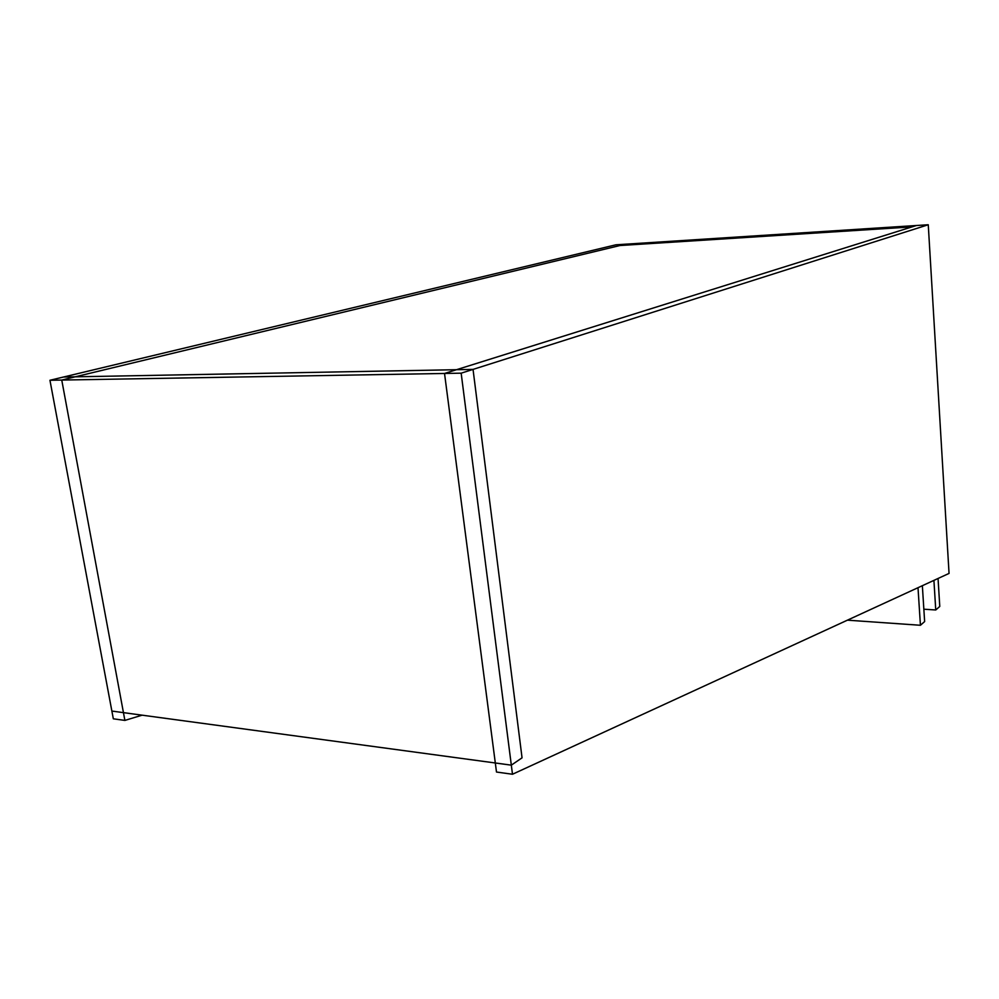 <?xml version="1.0" encoding="UTF-8"?>
<svg xmlns="http://www.w3.org/2000/svg" width="999" height="999" viewBox="0 0 999 999"><rect width="100%" height="100%" fill="white"/><g stroke="black" fill="none" stroke-linecap="round" stroke-linejoin="round"><path stroke-width="1.5" d="M61.751 380.057L625.461 244.193L75.187 376.823L456.493 369.705L912.025 226.885L619.88 245.529L912.025 226.885L916.408 225.512L928.258 224.75L949.05 573.414L512.487 774.25L461.163 373.176L473.039 369.393L63.412 377.035L49.95 380.269L615.896 244.805L916.408 225.512L444.53 373.464L461.163 373.176L49.95 380.269L61.751 380.057L124.887 720.416L142.12 715.172M473.039 369.393L522.052 757.829L511.326 765.159L111.876 711.076L49.95 380.269L113.324 718.805L124.887 720.416M511.326 765.159L461.163 373.176L928.258 224.75M444.53 373.464L496.491 772.027L512.487 774.25M938.049 578.471L939.772 606.443L935.751 609.977L923.85 609.203M933.915 580.369L935.751 609.977M847.414 620.167L920.429 625.274L924.637 621.565L922.352 585.689M920.429 625.274L918.006 587.687"/></g></svg>
